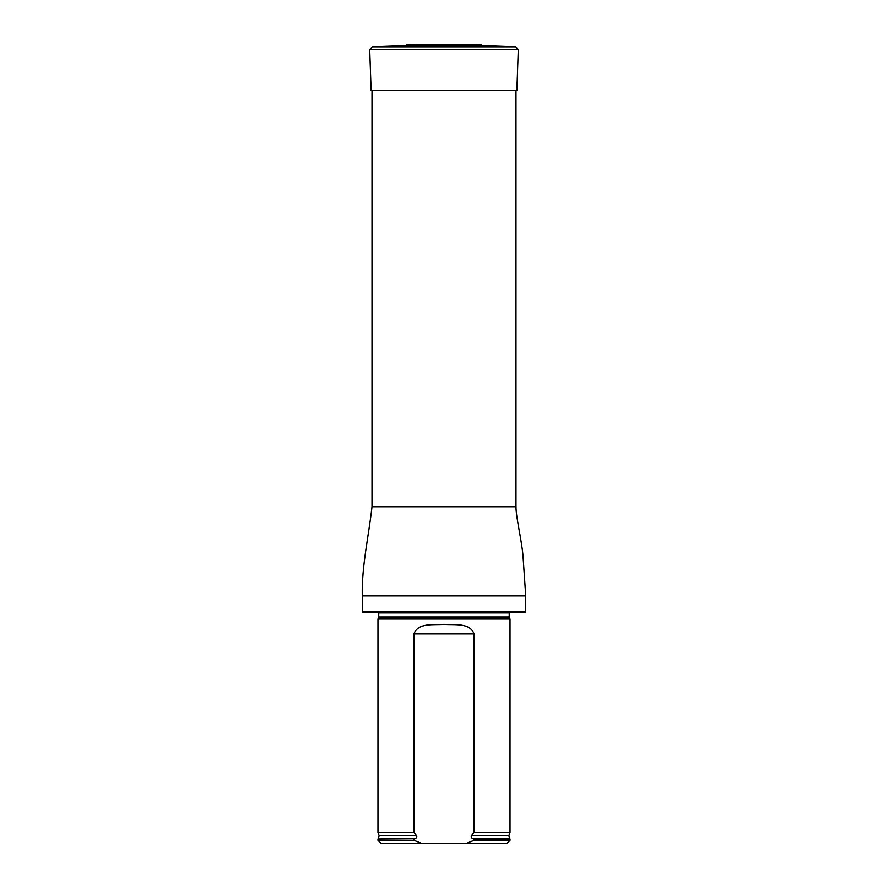 <?xml version="1.0" encoding="UTF-8"?>
<svg xmlns="http://www.w3.org/2000/svg" width="888" height="888" viewBox="0 0 888 888"><rect width="100%" height="100%" fill="white"/><g stroke="black" fill="none" stroke-linecap="round" stroke-linejoin="round"><path stroke-width="1.33" d="M362.26 611.765L525.74 611.765L525.074 612.431L362.926 612.431L362.26 611.765L362.26 595.915C361.66 565.911 368.687 536.474 372.005 506.748L372.005 90.487M378.654 617.56L509.346 617.56L510.034 619.036L377.966 619.036L378.776 616.994L378.677 612.431M422.133 843.6L413.941 840.292L377.966 840.292L381.263 843.6L506.737 843.6L510.034 840.292L510.034 838.971L474.059 838.971L474.059 840.292L510.034 840.292M474.059 840.292L465.867 843.6M377.966 840.292L377.966 838.971L414.696 838.705C416.461 838.25 417.105 837.273 416.616 835.786L413.941 832.367L413.941 633.899C418.126 622.355 433.588 625.263 443.978 624.353C454.39 625.263 469.874 622.344 474.059 633.899L474.059 832.367L471.384 835.786C470.895 837.273 471.539 838.239 473.304 838.705L474.059 838.971M413.941 840.292L413.941 838.971M413.941 832.367L377.966 832.367L377.966 619.036M471.384 835.786L508.857 835.786L510.034 832.367L474.059 832.367M510.034 832.367L510.034 619.036M470.207 44.444L416.661 44.4L407.259 44.733L405.328 45.677L482.672 45.677L515.75 46.831L518.303 49.562L369.697 49.562L371.129 90.487L516.871 90.487L518.303 49.562M372.005 506.748L515.995 506.748L515.995 90.487M362.26 595.915L525.74 595.915L522.976 555.222C521.289 538.106 515.961 517.071 515.995 506.748M509.346 617.56L509.224 616.994L378.776 616.994M509.224 616.994L509.224 612.92L378.776 612.92M414.696 838.705L377.966 838.971M508.857 835.786L509.69 838.705L473.304 838.705M416.616 835.786L379.143 835.786L378.31 838.705M474.059 633.899L413.941 633.899M407.259 44.733L480.741 44.733L482.672 45.677M405.328 45.677L372.25 46.831L515.75 46.831M525.74 611.765L525.74 595.915M379.143 835.786L377.966 832.367M416.661 44.4L417.793 44.444M471.051 44.4L416.949 44.4M471.339 44.4L480.741 44.733M372.25 46.831L369.697 49.562"/></g></svg>

